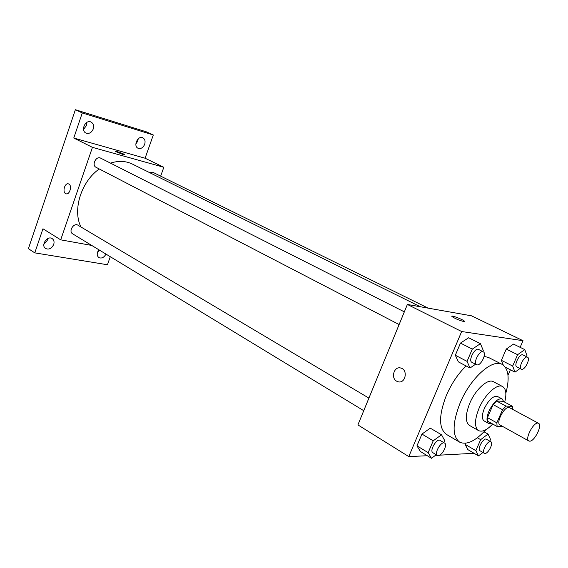 <?xml version="1.0" encoding="UTF-8"?>
<svg xmlns="http://www.w3.org/2000/svg" width="568" height="568" viewBox="0 0 568 568"><rect width="100%" height="100%" fill="white"/><g stroke="black" fill="none" stroke-linecap="round" stroke-linejoin="round"><path stroke-width="0.85" d="M529.724 441.18L528.858 440.988C524.285 439.05 534.424 420.505 538.528 423.302C542.681 424.985 534.545 441.485 529.724 441.18M528.858 440.988L500.067 424.999C495.31 422.94 505.229 404.799 509.531 407.696L538.528 423.302M512.506 406.319L506.01 406.113L502.559 409.727L493.13 404.608L496.574 401.029L503.127 401.292L512.506 406.319L512.769 409.436M502.559 409.727L496.837 422.84L497.106 426.49L502.723 426.476M493.13 404.608L487.472 417.636L496.837 422.84M487.472 417.636L487.77 421.279L497.106 426.49M503.738 401.626L502.112 398.935C497.866 398.154 493.485 402.208 488.984 411.097C486.435 417.508 486.343 421.633 488.693 423.48L491.682 423.458M488.693 423.48L484.085 420.902C481.721 419.056 481.799 414.931 484.326 408.541C488.814 399.68 493.187 395.647 497.461 396.45L502.112 398.935M496.574 401.029L506.01 406.113M504.696 402.137C506.748 393.993 506.067 388.803 502.637 386.567C497.213 383.159 484.845 394.405 479.009 408.399C474.479 419.88 474.33 427.278 478.561 430.594C482.267 432.269 486.975 430.075 492.69 424.019M502.637 386.567L493.393 381.71C487.898 378.267 475.522 389.385 469.75 403.294C465.284 414.711 465.192 422.088 469.487 425.432L478.561 430.594M505.839 393.255C509.83 378.224 508.594 368.604 502.147 364.393C492.456 358.387 470.418 378.082 460.137 402.953C452.277 423.195 452.107 436.26 459.626 442.145C466.647 445.305 475.416 441.151 485.924 429.685M459.626 442.145L446.334 434.35C438.659 428.393 438.681 415.378 446.391 395.321C451.539 383.528 458.106 373.737 466.115 365.934M484.135 356.42L488.409 357.414L502.147 364.393M482.779 351.571L483.261 350.449L480.429 343.675L468.628 337.768L460.47 343.086L455.323 355.256L458.39 361.887L470.041 367.993L475.586 364.209M526.635 356.739L527.026 355.852L524.811 349.625L513.493 344.094L506.258 349.071L501.388 360.339L503.269 365.089L501.388 360.339L512.663 366.04L514.999 372.146L520.061 368.511M520.139 347.339L523.029 340.701L461.649 331.527L408.782 456.594L427.321 455.728M435.429 455.351L437.119 455.273M439.788 455.153L474.088 453.292M507.998 375.278L510.383 369.789M443.8 442.607L444.687 440.534L441.521 434.776L430.267 428.144L421.953 434.073L416.969 445.837L420.363 451.468L431.481 458.284L436.245 454.748M489.786 441.13L490.532 439.426L488.019 434.066L480.656 439.66L475.87 450.665L465.078 444.346L465.547 443.253L465.078 444.346L467.791 449.586L478.505 455.898L482.935 452.469M523.029 340.701L471.511 315.822L407.377 304.455L357.904 424.907L408.782 456.594M407.377 304.455L461.649 331.527M396.748 381.227C390.464 378.068 394.128 365.948 400.752 368.021C408.307 369.605 405.531 383.982 398.104 381.767L396.748 381.227C390.464 378.068 394.128 365.948 400.76 368.021C408.307 369.605 405.531 383.982 398.104 381.767L396.755 381.227M463.637 321.502C458.83 320.21 454.933 318.534 451.958 316.497C450.09 314.608 463.09 319.493 464.411 321.176L463.637 321.502M451.844 316.227C451.908 315.233 463.303 319.713 464.411 321.176L464.525 321.445M80.947 226.98C72.363 209.975 81.167 181.547 99.272 168.973M110.483 163.115C118.499 160.574 125.791 160.886 132.365 164.074L420.327 306.748M399.126 324.541L96.063 167.304C91.363 165.16 96.177 155.589 100.671 158.153L404.331 311.86M363.74 410.692L72.647 233.839C68.21 231.439 73.762 222.407 77.958 225.205L368.909 398.104M149.462 172.544L152.7 172.21L428.137 308.133M160.659 176.144L163.825 167.276L92.449 147.353L60.698 239.831L91.725 245.433M163.825 167.276L145.088 158.224L153.303 134.992L146.374 131.84L75.374 109.716L82.282 112.94L73.762 138.031L92.449 147.353M75.374 109.716L28.4 248.67L34.776 252.866L107.444 264.752L110.291 256.708M60.698 239.831L42.955 228.783L34.776 252.866M65.618 193.589C62.132 191.906 64.901 182.513 68.487 183.883C72.441 184.834 69.871 195.193 66.03 193.766L65.618 193.589C62.132 191.906 64.901 182.513 68.487 183.883C72.441 184.834 69.871 195.193 66.037 193.766L65.618 193.589M145.088 158.224L73.762 138.031M122.936 154.482L115.297 151.393C114.48 150.484 124.321 153.942 124.704 154.695L122.936 154.482M115.276 151.322C115.24 150.733 124.371 154.006 124.697 154.695L124.726 154.766M93.237 128.986C91.554 132.692 89.14 134.055 85.995 133.075C80.258 130.633 85.548 119.124 91.065 122.063C93.386 123.462 94.111 125.769 93.237 128.986M144.684 144.3C143.093 147.779 140.892 149.107 138.081 148.276C132.898 146.132 137.854 135.177 142.824 137.797C144.932 139.068 145.55 141.24 144.684 144.3M153.303 134.992L82.282 112.94M53.712 244.425C51.723 248.493 49.033 249.863 45.646 248.535C40.449 245.546 47.3 235.18 52.199 238.617C53.96 239.909 54.464 241.847 53.712 244.425M105.975 254.081C104.036 257.531 101.672 258.71 98.882 257.609C96.659 255.643 96.659 253.037 98.889 249.778M135.844 144.023L137.79 141.077L138.194 138.826M97.327 252.952L99.485 250.147M43.821 244.403L47.272 240.349L47.613 238.674M83.531 129.362L86.364 125.698L86.684 122.496M475.87 450.665L478.505 455.898M484.326 453.285L479.974 450.743C476.793 449.274 483.631 437.218 486.499 439.249L490.866 441.748C493.698 442.983 488.402 453.576 485.029 453.441L484.326 453.285C481.16 451.823 488.019 439.731 490.866 441.748M483.993 431.786L488.019 434.066M477.354 437.765L480.656 439.66M465.078 444.346L467.791 449.586M524.811 349.625L517.604 354.688L512.663 366.04M521.346 369.165L516.809 366.871C513.429 365.551 519.876 353.026 522.95 354.922L527.523 357.18C530.654 358.358 525.159 369.945 521.786 369.285L521.346 369.165C517.995 367.858 524.463 355.291 527.523 357.18M513.493 344.094L506.258 349.071L517.604 354.688M506.258 349.071L501.388 360.339M505.357 367.233L514.999 372.146M441.521 434.776L433.214 440.811L428.165 452.668L431.481 458.284M437.388 455.437L432.866 452.696C429.223 450.9 436.771 438.006 440.065 440.392L444.609 443.09C447.811 444.574 442.167 455.785 438.29 455.65L437.388 455.437C433.76 453.662 441.329 440.718 444.609 443.09M430.267 428.144L421.953 434.073L433.214 440.811M421.953 434.073L416.969 445.837L428.165 452.668M416.969 445.837L420.363 451.468M480.429 343.675L472.292 349.093L467.059 361.362L470.041 367.993M476.587 364.727L471.852 362.27C467.954 360.666 474.976 347.204 478.554 349.426L483.318 351.84C486.911 353.26 481.06 365.622 477.148 364.89L476.587 364.727C472.711 363.137 479.761 349.625 483.318 351.84M468.628 337.768L460.47 343.086L472.292 349.093M460.47 343.086L455.323 355.256L467.059 361.362M455.323 355.256L458.39 361.887"/></g></svg>
